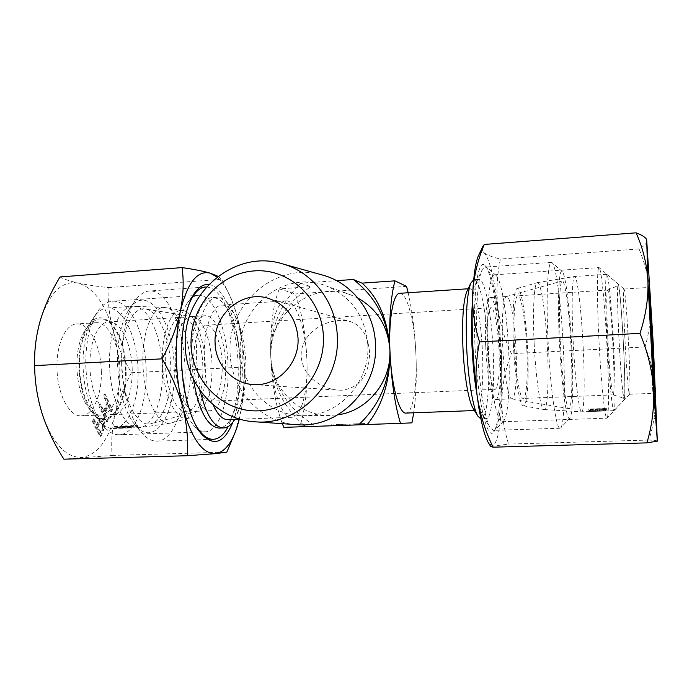 <?xml version="1.0" encoding="UTF-8"?>
<svg xmlns="http://www.w3.org/2000/svg" width="692" height="692" viewBox="0 0 692 692"><rect width="100%" height="100%" fill="white"/><g stroke="black" fill="none" stroke-linecap="round" stroke-linejoin="round"><path stroke-width="0.52" stroke-dasharray="3.46 2.59" d="M482.393 247.407C481.658 249.31 482.22 251.084 484.089 252.718C487.229 255.149 492.661 257.26 500.377 259.033C496.994 275.433 496.164 291.669 497.885 307.741L501.544 353.404L501.873 398.116C500.757 427.258 497.626 443.148 492.488 445.804L488.664 443.174M478.959 254.682C480.559 251.81 482.272 251.153 484.089 252.718C489.555 258.92 494.149 277.267 497.885 307.741C500.048 323.769 504.546 339.08 511.371 353.664C505.835 367.954 502.669 382.78 501.873 398.116C501.527 413.453 503.767 428.772 508.585 444.082L490.663 446.478M474.911 344.114C472.645 294.697 477.964 257.744 484.832 265.469C491.519 271.091 498.205 311.876 499.909 352.833C501.639 390.383 499.131 425.762 493.621 431.92C487.125 441.885 477.022 397.917 474.911 344.114M488.223 344.149C486.459 305.769 489.616 274.516 494.538 274.81L496.043 275.399C501.527 279.949 507.21 315.708 508.732 351.821C510.272 384.934 508.257 415.875 503.724 420.9L502.297 421.731C497.003 423.236 489.927 386.162 488.223 344.149M598.857 338.319C596.885 298.927 597.049 267.06 598.961 267.588L599.177 267.648C601.417 268.937 605.128 307.611 607.031 346.848C608.865 382.996 609.021 416.255 607.118 418.063L606.919 418.176C604.929 419.612 600.941 381.439 598.857 338.319M624.902 338.466C623.501 311.123 623.111 288.642 623.959 289.031L624.02 289.04C624.98 289.317 627.168 316.495 628.57 344.529C629.902 370.341 630.403 393.575 629.573 394.224L629.521 394.258C628.656 395.21 626.398 368.352 624.902 338.466M657.305 441.15L657.313 441.133C657.184 440.674 654.39 440.311 648.932 440.06C653.931 423.928 656.18 407.917 655.661 392.018C654.649 376.171 651.12 361.146 645.065 346.96C649.572 331.304 651.475 315.111 650.774 298.382C649.589 281.653 645.679 265.174 639.053 248.938C644.295 246.127 646.899 243.342 646.864 240.565L646.25 238.974M639.053 248.938L500.377 259.033M645.065 346.96L511.371 353.664M648.932 440.06L508.585 444.082M653.888 409.75L653.222 395.599L653.888 409.75L655.039 409.707M653.516 400.409L654.199 413.669L653.516 400.409L654.667 400.365M655.289 413.634L654.199 413.669M655.064 406.628L653.923 406.671M654.917 404.318L653.828 404.362M654.658 396.663L653.525 396.715M654.762 399.197L653.689 399.241M655.601 418.513L654.459 418.556M653.092 397.424L651.492 365.013L653.092 397.424L654.26 397.381M653.931 389.397L652.781 389.44M653.205 378.887L652.106 378.931M653.585 386.854L652.409 386.897M653.412 384.198L652.245 384.242M652.651 364.961L651.492 365.013M652.755 367.616L651.665 367.66M653.11 376.578L652.011 376.621M653.784 387.079L652.686 387.131M653.482 378.109L652.34 378.152M653.585 380.704L652.504 380.747M654.424 399.985L653.257 400.028M607.879 339.357C606.512 312.464 606.434 290.19 607.593 290.086L607.637 290.069C608.96 289.308 611.538 316.798 612.93 345.325C614.271 371.63 614.444 395.158 613.173 394.898L613.129 394.89C611.884 395.34 609.306 368.767 607.879 339.357M618.985 338.526C617.506 309.497 617.203 285.554 618.207 285.562C619.331 284.3 621.892 314.099 623.431 344.997C624.893 373.516 625.3 399.016 624.158 398.307C623.085 398.886 620.56 370.289 618.985 338.526M618.925 338.44C617.342 307.49 617.082 282.544 618.233 284.144C619.444 284.602 621.952 314.428 623.483 345.074C624.928 373.291 625.378 398.826 624.331 399.691C623.293 402.052 620.594 372.209 618.925 338.44M607.04 338.371C605.24 302.767 605.189 273.824 606.728 274.317L606.875 274.361C608.657 275.269 611.866 310.362 613.622 346.138C615.292 379.086 615.586 409.206 614.063 410.59L613.925 410.676C612.333 411.956 608.934 377.322 607.04 338.371M583.2 347.678C584.887 381.465 584.325 412.103 581.712 411.827L581.678 411.827C579.143 412.839 574.896 378.593 573.114 340.153C571.384 305.034 572.163 276.333 574.533 276.497L574.568 276.489C577.336 275.468 581.488 311.071 583.2 347.678M589.792 411.532L597.456 411.195L597.888 410.313L590.51 410.209L606.443 409.629L599.8 410.244L599.384 411.126L605.881 410.953L589.792 411.532L589.74 410.486L605.829 409.906L605.881 410.953M588.909 410.555L588.702 409.084L588.909 410.555L595.397 410.321L595.345 409.249L588.857 409.482M595.397 410.321L595.734 410.996L605.474 410.676L605.033 409.577L588.754 410.166M605.422 409.612L605.474 410.676L605.413 409.586L595.682 409.941L595.345 409.249M534.112 342.445C532.563 309.964 534.129 283.123 537.243 282.673L537.329 282.639C541.058 281.186 545.919 314.661 547.45 349.296C549.007 381.266 547.562 410.14 544.033 409.534L543.947 409.526C540.521 409.906 535.66 378.005 534.112 342.445M513.369 343.82C511.968 313.917 513.845 289.048 517.192 288.486C521.206 286.453 526.275 317.602 527.65 350.057C529.095 380.038 527.235 406.922 523.386 405.797C519.701 406.031 514.753 376.569 513.369 343.82M526.837 349.702C528.074 375.488 526.526 398.618 523.282 398.436C520.029 399.448 515.583 373.369 514.355 344.253C513.101 317.602 514.831 295.562 517.858 295.804C521.336 294.904 525.643 321.728 526.837 349.702M597.343 410.252L597.68 410.927L603.519 410.737L603.208 410.036L597.343 410.252L597.291 409.18L603.156 408.963L603.467 409.673L597.629 409.872L597.291 409.18M605.984 410.884L605.829 409.906M603.208 410.036L603.156 408.963M605.033 409.577L604.981 408.496L588.702 409.084M605.413 409.586L604.981 408.496M605.933 409.837L599.333 410.079L599.384 411.126M589.921 411.463L589.74 410.486M597.456 411.195L597.404 410.148L589.869 410.417M597.888 410.313L597.836 409.257L597.404 410.148M590.406 410.581L590.354 409.526L597.836 409.257M590.51 410.209L590.354 409.526M606.443 409.629L606.391 408.574L590.466 409.145M606.365 410.01L606.304 408.946L599.748 409.188L599.333 410.079M599.8 410.244L599.748 409.188M34.704 366.587C35.102 383.411 37.567 399.094 42.108 413.626C52.488 443.243 65.766 457.844 81.933 457.421C97.529 454.748 108.644 440.086 115.279 413.435C118.245 400.694 119.569 387.096 119.24 372.633C118.868 358.162 116.887 344.391 113.306 331.295C105.418 303.9 93.671 287.811 78.066 283.019C61.995 280.269 49.383 292.828 40.231 320.699C36.278 334.478 34.436 349.771 34.704 366.587M101.317 371.344C102.079 394.57 93.091 415.658 81.379 415.823C69.477 417.06 57.254 394.146 56.995 368.179C56.286 344.426 65.61 324.28 76.535 323.951C89.199 322.515 101.023 346.138 101.317 371.344M101.439 418.15L98.515 420.174L96.266 425.295L93.126 418.971L92.192 421.065L100.003 436.756L103.125 429.533L103.93 429.507L100.816 436.73L93.013 421.03L93.939 418.937L97.07 425.26L99.328 420.139L101.439 418.15C104.527 419.793 105.357 423.573 103.93 429.507M100.634 418.184C103.731 419.819 104.561 423.608 103.125 429.533M106.481 421.774L107.364 419.733L104.267 413.349L107.805 405.261L110.867 411.636L111.732 409.629L104.25 393.973L103.359 395.98L106.905 403.384L103.359 411.472L99.76 404.059L98.852 406.1L106.481 421.774L107.286 421.739L99.657 406.066L100.565 404.024L104.163 411.437L107.71 403.349L104.155 395.945L105.046 393.938L112.528 409.595L111.663 411.602L108.609 405.227L105.072 413.323L108.16 419.698L107.286 421.739M239.32 419.222L241.569 408.427C243.826 393.956 243.878 380.211 241.716 367.175C243.039 353.119 242.131 338.587 238.982 323.596C236.465 312.672 232.668 301.842 227.599 291.098L221.7 279.334L218.041 276.307M235.159 432.336L241.569 408.427C243.783 395.305 244.665 381.275 244.224 366.345C243.748 351.415 242.001 337.16 238.982 323.596C236.655 313.294 233.723 304.195 230.185 296.297C226.267 287.647 221.898 281.237 217.054 277.068M232.823 422.267C238.403 406.931 240.911 388.151 240.34 365.93C239.415 325.43 225.056 285.952 208.699 284.568M228.031 366.016C227.261 328.925 213.153 293.408 198.076 295.311C194.019 295.709 190.274 298.52 186.831 303.753C179.237 316.313 175.595 335.265 175.906 360.593C177.29 389.856 183.06 411.273 193.224 424.862C197.194 429.62 201.216 431.946 205.29 431.825C219.243 431.747 229.312 400.253 228.031 366.016M146.142 370.159C145.605 333.821 129.56 299.195 112.069 301.262C106.17 301.833 100.894 306.002 96.214 313.761C89.06 326.512 85.583 343.699 85.791 365.341C86.811 390.651 92.235 410.295 102.053 424.274C107.511 431.41 113.203 434.905 119.119 434.749C135.295 434.593 147.301 403.687 146.142 370.159M119.967 370.402C119.63 345.066 108.099 321.304 95.781 322.723C91.422 323.121 87.538 326.14 84.139 331.771C79.139 340.654 76.717 352.444 76.864 367.141C77.53 384.311 81.293 397.762 88.144 407.493C92.114 412.674 96.283 415.2 100.66 415.062C112.043 414.915 120.745 393.731 119.967 370.402M60.031 276.947C63.949 279.187 69.961 281.203 78.066 283.019C86.526 284.793 96.551 286.324 108.125 287.604C107.753 302.274 109.474 316.841 113.306 331.295C117.502 345.715 123.539 359.52 131.428 372.703C124.188 385.816 118.808 399.396 115.279 413.435C112.113 427.466 111.057 441.461 112.113 455.423L63.898 459.177M112.113 455.423L226.838 452.136M131.428 372.703L241.716 367.175M108.125 287.604L221.7 279.334M99.44 422.051L100.712 420.857C102.572 421.843 103.073 424.118 102.208 427.673L99.985 432.803L97.2 427.18L99.44 422.051L101.525 420.822C103.376 421.809 103.878 424.084 103.013 427.647L100.79 432.768L98.004 427.146L100.254 422.025M99.985 432.803L100.79 432.768M97.2 427.18L98.004 427.146M96.266 425.295L97.07 425.26M93.126 418.971L93.939 418.937M92.192 421.065L93.013 421.03M100.003 436.756L100.816 436.73M107.364 419.733L108.16 419.698M104.267 413.349L105.072 413.323M107.805 405.261L108.609 405.227M110.867 411.636L111.663 411.602M111.732 409.629L112.528 409.595M104.25 393.973L105.046 393.938M103.359 395.98L104.155 395.945M106.905 403.384L107.71 403.349M103.359 411.472L104.163 411.437M99.76 404.059L100.565 404.024M98.852 406.1L99.657 406.066M132.224 369.779C131.835 347.47 123.15 325.863 112.58 322.463L108.445 321.918C98.03 322.212 89.199 342.497 89.934 366.457C90.263 392.649 101.992 415.788 113.341 414.56L117.38 413.513C127.259 406.957 132.207 392.373 132.224 369.779M125.529 370.298C125.122 346.493 115.763 323.398 104.276 319.695C91.439 314.315 78.603 337.246 79.571 366.777C79.874 398.834 96.214 424.827 109.422 417.112C120.131 410.027 125.503 394.423 125.529 370.298M126.065 370.341C126.056 331.295 101.525 301.565 86.941 327.697C81.448 337.462 78.776 350.481 78.931 366.734C79.684 385.729 83.827 400.582 91.353 411.282C107.45 433.823 127.778 406.922 126.065 370.341M138.037 370.229C137.57 337.35 122.908 306.175 107.035 308.035C101.594 308.554 96.733 312.36 92.451 319.479C85.972 331.01 82.824 346.493 83.005 365.912C83.914 388.627 88.818 406.299 97.702 418.945C102.71 425.485 107.943 428.677 113.393 428.53C128.081 428.374 139.075 400.556 138.037 370.229M109.561 364.52C110.045 398.973 124.854 429.17 138.91 427.621L140.225 427.492C153.719 425.77 163.442 398.488 162.43 369C161.885 336.943 148.633 306.262 133.824 306.271L132.501 306.314C119.612 306.686 108.566 333.042 109.561 364.52M131.93 427.855L125.105 428.028L121.827 427.327L127.051 426.782L114.189 427.249L120.278 427.379L123.574 428.088L119.162 428.313L131.93 427.855L131.904 426.921L119.136 427.379L119.162 428.313M136.852 426.86L137.63 426.497L137.604 425.554L136.834 425.917L136.852 426.86L131.774 427.042L131.757 426.099L136.834 425.917M131.774 427.042L129.837 427.691L121.792 428.123L124.984 426.955L137.63 426.497M190.447 367.4C189.859 337.895 178.7 309.436 165.89 307.646L164.506 307.507C152.474 306.374 141.886 331.918 142.924 362.98C143.46 396.897 157.69 426.194 170.613 423.115L171.971 422.803C183.441 419.655 191.373 394.466 190.447 367.4M205.29 366.431C204.711 338.786 194.547 312.17 182.991 310.587C171.685 307.836 161.4 332.099 162.438 362.227C162.983 395.037 176.763 422.847 188.665 418.124C199.011 415.295 206.181 391.784 205.29 366.431M165.353 362.513C165.829 389.224 176.399 412.882 186.433 411.688C196.312 411.602 203.69 390.02 202.817 366.189C202.323 340.317 192.134 315.933 181.451 317.256C172.221 317.464 164.532 338.077 165.353 362.513M130.26 427.094L123.487 428.011L125.702 427.258L130.26 427.094L130.234 426.151L125.676 426.315L123.461 427.076L130.234 426.151M118.341 428.27L118.323 427.336L119.136 427.379M125.702 427.258L125.676 426.315M122.216 427.959L122.199 427.025L129.811 426.748L131.757 426.099M124.984 426.955L124.958 426.012L137.604 425.554M122.199 427.025L124.958 426.012M118.323 427.336L123.548 427.146L123.574 428.088M131.125 427.82L131.099 426.877L131.904 426.921M125.105 428.028L125.088 427.094L131.099 426.877M121.827 427.327L121.801 426.367L125.088 427.094M127.873 427.111L127.847 426.151L121.801 426.367M127.051 426.782L127.025 425.822L127.847 426.151M114.189 427.249L114.163 426.289L127.025 425.822M115.028 427.57L115.002 426.618L120.261 426.428L123.548 427.146M114.163 426.289L115.002 426.618M120.278 427.379L120.261 426.428M117.528 363.741C118.652 390.037 124.162 410.045 134.049 423.738C153.754 450.163 176.374 414.456 174.202 368.689C173.969 319.851 146.099 280.217 128.089 310.985C120.815 323.545 117.294 341.13 117.528 363.741M121.645 364.096C120.581 331.883 132.579 306.002 145.545 309.004C158.805 310.76 170.293 339.045 170.838 368.395C171.746 395.322 163.476 420.39 151.6 423.547C137.924 428.763 122.129 399.197 121.645 364.096M121.74 362.937C123.046 392.978 129.266 415.728 140.407 431.177C145.761 437.958 151.271 441.28 156.92 441.133C173.969 441.012 186.347 406.178 184.989 368.594C184.28 327.887 167.403 288.798 148.988 291.038C143.365 291.6 138.244 295.579 133.634 302.975C125.442 317.144 121.472 337.125 121.74 362.937M206.45 286.99C214.01 287.561 220.739 294.429 226.639 307.603C233.507 323.787 237.347 343.223 238.178 365.912C238.697 385.141 236.759 401.905 232.374 416.195L228.17 426.575M194.789 423.357C186.624 407.147 182.031 385.963 181.001 359.805C180.577 337.48 183.155 319.142 188.734 304.791M193.379 379.104L191.796 359.97C190.629 326.044 200.524 297.837 212.28 297.577C218.949 297.37 224.935 303.157 230.228 314.929C236.119 328.821 239.423 345.593 240.15 365.238C240.591 381.88 238.93 396.334 235.176 408.591C231.154 420.961 225.817 427.474 219.174 428.114M234.77 419.395L239.337 408.903C243.16 396.559 244.856 381.932 244.397 365.021C243.662 345.1 240.306 328.155 234.337 314.194C229.121 302.698 223.257 297.058 216.743 297.275C205.091 297.525 195.291 325.759 196.467 359.728L200.1 390.53M227.962 419.646C233.533 419.11 238.039 413.608 241.482 403.142C244.838 392.321 246.309 379.441 245.919 364.511C245.253 346.917 242.312 331.996 237.079 319.747C232.555 309.791 227.504 304.904 221.907 305.085C211.743 305.284 203.275 330.127 204.322 359.849C204.988 377.65 207.903 392.589 213.049 404.69M408.15 292.751C412.389 311.348 415.001 332.394 415.987 355.878C417.311 385.92 412.916 413.167 406.022 413.072M473.242 408.531L475.837 410.494C480.992 410.659 483.881 383.031 482.462 352.505C481.165 319.427 474.946 287.543 469.41 288.685L467.195 290.761M559.344 340.473C557.337 299.524 558.902 267.579 562.198 271.48C565.632 273.945 570.07 311.011 571.808 348.569C573.512 383.117 572.812 415.062 569.94 418.029C566.843 423.314 561.359 385.133 559.344 340.473M548.055 340.421C545.953 296.972 547.683 261.931 551.334 262.406L552.052 262.657C556.307 265.832 561.523 307.507 563.435 349.495C565.329 388.117 564.317 424.118 560.771 427.846L560.087 428.236C556.204 429.888 550.175 388.022 548.055 340.421M560.26 341.07C561.895 376.993 566.177 409.188 568.928 408.617C571.8 409.526 572.673 380.41 571.073 348.093C569.473 313.113 565.174 279.283 562.181 280.995C559.655 281.22 558.66 308.251 560.26 341.07M501.146 352.635C499.356 308.71 491.605 265.702 484.746 267.147L481.693 270.736C477.662 279.776 475.612 310.12 477.125 344.166C478.674 382.105 484.452 418.262 489.962 427.31L493.361 430.372C499.762 430.588 503.058 393.22 501.146 352.635M480.931 418.989L481.113 418.989C486.891 419.179 490.04 387.451 488.422 352.669C486.917 314.981 479.963 278.426 473.761 279.706L473.674 279.724M472.281 304.368C473.086 293.962 474.331 286.722 476.035 282.63L478.838 279.36C484.876 278.089 491.709 314.696 493.223 352.427C494.849 387.252 491.83 419.006 486.199 418.816L483.077 416.03C480.923 412.181 478.89 405.036 476.978 394.596M303.416 424.819C282.993 406.775 272.112 383.956 270.754 356.363C269.62 326.131 276.8 300.968 285.64 300.864C296.003 299.42 306.115 329.686 306.963 361.414C308.13 390.669 301.383 417.285 291.782 417.285C282.172 418.651 271.593 389.44 270.754 356.363C271.16 388.333 298.676 416.299 330.101 415.416L337.878 414.811M367.85 345.23C370.03 382.166 338.492 416.255 303.667 415.684C270.01 416.627 240.66 386.517 240.28 352.116C237.382 307.187 285.095 269.361 326.07 285.848C351.432 296.539 365.359 316.33 367.85 345.23M296.288 424.637C260.201 422.405 230.583 389.276 230.09 352.315C227.123 303.598 276.298 261.152 322.126 274.94M305.682 426.67L315.647 426.272C287.673 408.687 272.709 385.383 270.754 356.363C270.875 327.385 284.248 304.16 310.846 286.687L279.291 288.875L295.328 293.936C302.075 312.94 305.95 335.43 306.963 361.414C307.732 387.399 305.345 409.171 299.783 426.73L283.824 427.371M282.336 423.677C275.693 405.624 271.826 383.186 270.754 356.363C270.114 327.368 272.959 304.869 279.291 288.875M406.541 286.393L295.328 293.936M399.915 293.296C407.285 292.63 414.863 323.657 415.987 355.878C416.8 377.261 416.048 396.231 413.721 412.787M411.922 422.864L299.783 426.73M315.647 426.272L305.613 426.618M358.015 298.148L350.887 294.965C312.62 279.559 267.986 314.601 270.754 356.363C270.399 327.61 280.424 303.217 300.821 283.184L336.58 280.667M300.821 283.184L310.846 286.687M350.861 424.023L350.896 425.009L360.541 424.698L364.883 424.516L357.392 424.776L357.357 423.789L364.848 423.53L357.357 423.789M350.896 425.009L357.392 424.776M336.39 425.493L349.261 425.052L336.39 425.493L336.355 424.516L349.226 424.075L336.355 424.516M516.042 350.256C517.261 375.972 515.505 399.05 512.019 398.877L511.829 398.869C508.352 399.042 503.828 373.317 502.651 344.867C501.441 318.865 503.274 297.102 506.423 296.565L506.613 296.513C510.35 295.605 514.874 322.351 516.042 350.256M485.697 345.749C484.487 319.289 486.744 297.361 490.325 297.56C494.443 296.617 499.269 323.25 500.402 351.052C501.605 376.673 499.546 399.682 495.714 399.518C491.856 400.556 486.865 374.675 485.697 345.749M487.289 346.32C486.597 322.835 487.825 309.981 490.991 307.758C494.252 306.997 498.128 328.233 499.036 350.559C499.797 373.818 498.543 386.733 495.299 389.302C492.194 390.124 488.215 369.364 487.289 346.32M193.613 361.639C193.795 339.763 197.877 327.627 205.853 325.249C213.975 324.219 221.847 343.786 222.279 364.675C222.253 386.439 218.11 398.627 209.866 401.23C202.142 402.182 194.028 383.074 193.613 361.639M369.606 352.462C367.893 335.118 361.189 324.747 349.512 321.33C330.015 316.547 300.51 331.01 301.167 356.025C302.421 375.609 320.206 388.705 338.353 390.158L341.986 390.21C360.056 387.65 369.26 375.064 369.606 352.462M189.764 361.233C188.916 336.641 196.225 315.933 205.048 315.751C215.273 314.453 225.082 339.002 225.627 365.021C226.518 388.999 219.52 410.685 210.065 410.754C200.464 411.939 190.291 388.117 189.764 361.233M175.249 361.994C174.41 337.488 181.953 316.841 191.018 316.651L192.757 316.72C202.687 317.965 211.544 341.329 212.063 365.713C212.133 390.833 207.358 405.936 197.739 411.022L196.018 411.308C186.148 412.501 175.742 388.774 175.249 361.994M360.636 424.672L352.963 424.931L362.201 424.611L360.636 424.672L360.593 423.686L352.929 423.945L360.593 423.686M362.201 424.611L362.158 423.625M360.108 424.698L360.074 423.703M358.344 424.767L358.309 423.772M360.541 424.698L360.497 423.694M364.883 424.516L364.848 423.53M331.676 425.684L331.641 424.698M338.535 425.424L338.5 424.447M336.623 425.502L336.589 424.516M345.247 425.199L345.213 424.213M347.116 425.13L347.081 424.144M349.261 425.052L349.226 424.075M342.531 425.312L342.497 424.317M336.061 425.519L336.027 424.533M333.838 425.615L333.803 424.62M654.9 407.363L653.793 407.398M654.433 398.056L653.43 398.09M597.68 410.927L597.629 409.872M595.734 410.996L595.682 409.941M102.208 427.673L103.013 427.647M98.515 420.174L99.328 420.139M123.738 427.907L123.721 426.973M128.305 427.743L128.288 426.808M129.837 427.691L129.811 426.748M356.864 424.793L356.83 423.807M355.273 424.862L355.238 423.867M354.737 424.879L354.702 423.893M496.043 275.399L484.832 265.469M502.297 421.731L606.919 418.176M624.02 289.04L599.177 267.648M629.521 394.258L654.831 393.255M503.724 420.9L493.621 431.92M653.395 398.912L654.468 398.877M653.222 395.599L654.372 395.556M494.538 274.81L598.961 267.588M623.959 289.031L649.234 287.422M629.573 394.224L607.118 418.063M607.593 290.086L618.207 285.562M618.233 284.144L606.875 274.361M613.925 410.676L581.712 411.827M537.329 282.639L574.533 276.497M517.192 288.486L537.243 282.673M613.173 394.898L523.282 398.436M523.386 405.797L543.947 409.526M624.331 399.691L614.063 410.59M607.637 290.069L517.858 295.804M613.129 394.89L624.158 398.307M544.033 409.534L581.678 411.827M606.728 274.317L574.568 276.489M230.185 296.297L227.599 291.098M186.831 303.753L193.968 293.962M205.29 431.825L119.119 434.749M84.139 331.771L96.214 313.761M100.66 415.062L81.379 415.823M193.224 424.862L201.355 433.91M237.088 427.007L236.171 429.438M101.525 420.822L100.712 420.857M198.076 295.311L112.069 301.262M95.781 322.723L76.535 323.951M88.144 407.493L102.053 424.274M112.58 322.463L104.276 319.695M86.941 327.697L92.451 319.479M113.393 428.53L138.91 427.621M164.506 307.507L133.824 306.271M182.991 310.587L165.89 307.646M113.341 414.56L186.433 411.688M123.461 427.076L123.487 428.011M121.766 427.189L121.792 428.123M188.665 418.124L171.971 422.803M91.353 411.282L97.702 418.945M108.445 321.918L181.451 317.256M117.38 413.513L109.422 417.112M170.613 423.115L140.225 427.492M107.035 308.035L132.501 306.314M134.049 423.738L140.407 431.177M212.496 439.359L156.92 441.133M230.228 314.929L226.639 307.603M241.482 403.142L239.337 408.903M475.837 410.494L474.47 410.546M562.198 271.48L552.052 262.657M551.334 262.406L484.746 267.147M486.199 418.816L481.113 418.989M476.035 282.63L481.693 270.736M330.101 415.416L303.667 415.684M291.782 417.285L240.098 419.196M511.829 398.869L568.928 408.617M490.325 297.56L506.613 296.513M205.853 325.249L490.991 307.758M191.018 316.651L205.048 315.751M192.757 316.72L145.545 309.004M253.16 384.553L338.353 390.158M352.929 423.945L352.963 424.931M285.64 300.864L221.907 305.085M237.079 319.747L234.337 314.194M350.887 294.965L326.07 285.848M469.41 288.685L468.138 288.772M216.743 297.275L212.28 297.577M235.176 408.591L232.374 416.195M495.714 399.518L512.019 398.877M483.077 416.03L489.962 427.31M560.087 428.236L493.361 430.372M478.838 279.36L473.761 279.706M268.055 298.252L349.512 321.33M506.423 296.565L562.181 280.995M196.018 411.308L210.065 410.754M209.866 401.23L495.299 389.302M197.739 411.022L151.6 423.547M204.46 287.093L148.988 291.038M128.089 310.985L133.634 302.975M569.94 418.029L560.771 427.846"/><path stroke-width="1.04" d="M653.378 345.766L657.313 441.133L653.542 388.956L647.928 281.021L646.665 239.579L653.378 345.766M651.276 337.09L654.831 393.255L652.781 343.293L649.234 287.422L651.276 337.09M655.601 418.513L654.372 395.556L655.601 418.513M654.424 399.985L652.651 364.961L654.424 399.985M488.664 443.174L487.981 442.041C483.967 434.654 480.36 419.326 477.177 396.075C475.032 378.213 475.819 360.16 479.539 341.917C474.331 325.465 472.065 308.978 472.74 292.457C473.908 275.926 477.748 259.924 484.253 244.449L482.393 247.407M490.663 446.478L493.076 447.179C485.127 430.934 479.824 413.894 477.177 396.075C475.023 379.718 473.536 362.141 472.714 343.344C471.935 324.574 471.944 307.611 472.74 292.457C473.743 274.81 475.551 262.778 478.172 256.351L478.959 254.682M646.25 238.974L646.077 238.714C644.46 236.655 641.121 234.692 636.052 232.823C642.885 247.848 646.838 263.911 647.928 281.021C648.456 298.2 645.8 315.647 639.97 333.362C647.669 351.735 652.193 370.263 653.542 388.956C654.329 407.649 652.106 425.623 646.882 442.871L657.305 441.15M646.882 442.871L493.076 447.179M639.97 333.362L479.539 341.917M636.052 232.823L484.253 244.449M654.667 400.365L655.341 413.634L654.667 400.365M218.041 276.307L210.204 273.158C203.396 271.16 194.028 269.309 182.091 267.596C183.968 281.367 183.371 296.02 180.292 311.547C177.282 325.785 175.984 341.623 176.408 359.07C176.936 376.534 179.116 392.822 182.947 407.943C191.667 438.754 202.505 453.987 215.463 453.641C224.459 452.257 231.664 443.373 237.088 427.007L239.32 419.222M217.054 277.068L210.204 273.158C197.298 270.018 187.324 282.82 180.292 311.547C176.763 327.134 170.708 342.895 162.127 358.837C171.564 375.038 178.501 391.413 182.947 407.943C186.935 424.473 188.38 440.406 187.29 455.725L215.463 453.641L226.838 452.136L235.159 432.336M208.699 284.568C203.396 284.005 198.483 287.137 193.968 293.962C185.309 308.303 181.166 330.188 181.529 359.615C182.264 390.781 190.646 421.229 201.355 433.91C213.845 446.92 224.338 443.036 232.823 422.267M187.29 455.725L63.898 459.177C54.607 444.662 47.35 429.472 42.108 413.626C37.273 397.744 34.782 381.75 34.626 365.635C34.167 350.714 36.036 335.732 40.231 320.699C44.824 305.648 51.424 291.064 60.031 276.947L182.091 267.596M34.626 365.635L162.127 358.837M228.17 426.575C223.923 434.732 218.949 438.979 213.266 439.333C206.787 439.437 200.628 434.118 194.789 423.357M188.734 304.791C193.379 293.65 198.872 287.734 205.221 287.033L206.45 286.99M200.1 390.53C206.008 414.932 213.854 427.414 223.637 427.959C227.78 427.717 231.491 424.862 234.77 419.395M223.637 427.959L219.174 428.114C207.323 426.826 198.725 410.494 193.379 379.104M213.049 404.69C217.643 414.724 222.608 419.715 227.962 419.646L240.098 419.196M474.47 410.546L406.022 413.072C399.154 414.378 391.049 384.181 389.907 350.109C390.34 379.934 379.925 404.846 358.672 424.853L305.682 426.67L303.416 424.819M467.195 290.761L466.676 291.851C463.259 301.271 461.997 319.41 462.887 346.285C463.986 373.862 468.38 400.426 472.8 407.796L473.242 408.531M473.674 279.724L470.794 283.166C466.962 293.771 465.56 314.549 466.59 345.516C467.861 377.304 472.87 407.813 477.809 416.039L480.931 418.989M476.978 394.596C474.47 380.41 472.792 363.949 471.944 345.23C471.313 329.799 471.425 316.175 472.281 304.368M323.398 336.822C325.024 374.986 293.901 409.863 258.341 410.84C222.781 412.389 191.84 381.041 191.087 344.313C189.824 307.62 218.715 273.383 253.938 270.927C289.135 267.916 322.299 298.624 323.398 336.822M298.044 338.258C299.498 363.698 276.843 386.802 253.16 384.553C232.564 383.541 215.368 364.494 215.091 342.955C213.395 314.549 242.018 290.009 268.055 298.252C286.228 304.541 296.219 317.879 298.044 338.258M337.878 414.811C367.469 411.083 391.663 381.353 389.907 350.109C388.973 320.249 390.651 297.162 394.942 280.848L406.541 286.393L408.15 292.751M322.126 274.94L323.233 275.252C352.315 283.253 374.64 312.291 375.514 344.452C378.23 388.575 338.665 428.452 297.43 424.715L296.288 424.637M337.324 336.9C340.101 383.55 298.572 425.762 255.478 421.826C217.271 420.122 185.715 384.908 185.292 345.481C182.247 293.624 234.605 248.523 282.734 263.911C313.13 272.259 336.468 302.897 337.324 336.9M413.721 412.787L411.922 422.864L400.469 423.348C394.786 404.535 391.265 380.116 389.907 350.109C388.593 318.969 393.359 293.226 399.699 293.304L399.915 293.296M336.58 280.667L353.344 279.482L362.054 283.132C378.732 297.906 388.013 320.232 389.907 350.109C388.169 326.685 377.538 309.367 358.015 298.148M353.344 279.482C375.834 296.877 388.022 320.413 389.907 350.109C390.34 380.245 382.806 405.036 367.288 424.49L400.469 423.348M394.942 280.848L362.054 283.132M305.613 426.618L283.824 427.371L282.336 423.677M358.672 424.853L367.288 424.49M478.172 256.351L482.921 246.291M646.665 239.579L646.077 238.714M487.981 442.041L490.732 446.591M213.266 439.333L212.496 439.359M472.8 407.796L477.809 416.039M255.478 421.826L297.43 424.715M282.734 263.911L323.233 275.252M468.138 288.772L399.699 293.304M466.676 291.851L470.794 283.166M205.221 287.033L204.46 287.093"/></g></svg>
